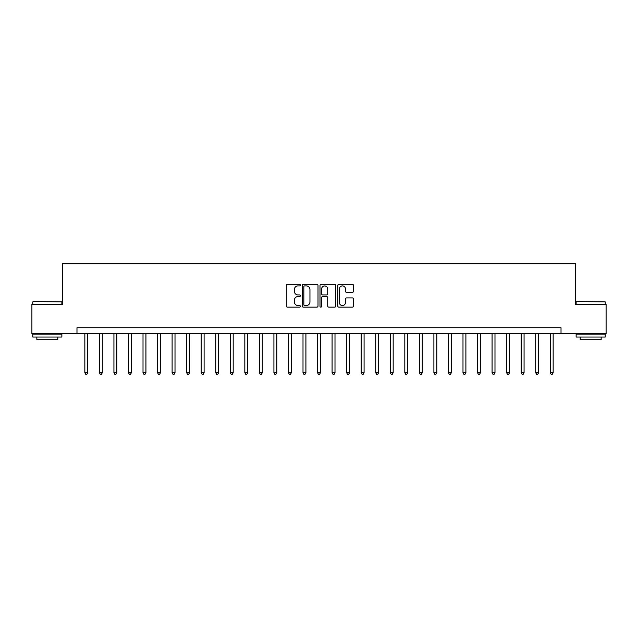 <?xml version="1.0" encoding="UTF-8"?>
<svg xmlns="http://www.w3.org/2000/svg" width="638" height="638" viewBox="0 0 638 638"><rect width="100%" height="100%" fill="white"/><g stroke="black" fill="none" stroke-linecap="round" stroke-linejoin="round"><path stroke-width="0.96" d="M300.386 285.106A0.797 0.797 0 0 0 299.581 284.309L287.451 284.309A1.14 1.14 0 0 0 286.31 285.449L286.31 306.009A1.14 1.14 0 0 0 287.451 307.149L299.581 307.149A0.797 0.797 0 0 0 300.386 306.352A0.797 0.797 0 0 0 299.581 305.554L298.018 305.554A3.653 3.653 0 0 1 294.357 301.894L294.357 300.187A3.653 3.653 0 0 1 298.018 296.526L299.581 296.526A0.797 0.797 0 0 0 300.386 295.729A0.797 0.797 0 0 0 299.581 294.931L298.018 294.931A3.653 3.653 0 0 1 294.357 291.279L294.357 289.564A3.653 3.653 0 0 1 298.018 285.904L299.581 285.904A0.797 0.797 0 0 0 300.386 285.106M352.375 292.363A1.14 1.14 0 0 0 353.516 291.215L353.516 285.449A1.14 1.14 0 0 0 352.375 284.309L338.898 284.309A1.14 1.14 0 0 0 337.757 285.449L337.757 306.009A1.14 1.14 0 0 0 338.898 307.149L352.375 307.149A1.14 1.14 0 0 0 353.516 306.009L353.516 299.039A1.14 1.14 0 0 0 352.375 297.898L346.609 297.898A1.14 1.14 0 0 0 345.469 299.039L345.469 302.5A3.054 3.054 0 0 1 342.415 305.554A3.054 3.054 0 0 1 339.36 302.5L339.36 288.966A3.054 3.054 0 0 1 342.415 285.904A3.054 3.054 0 0 1 345.469 288.966L345.469 291.215A1.14 1.14 0 0 0 346.609 292.363L352.375 292.363M76.983 333.546L31.9 333.546L31.9 304.454L62.444 304.454L62.444 263.733L575.556 263.733L575.556 304.454L606.1 304.454L606.1 333.546L561.017 333.546L561.017 327.725L76.983 327.725L76.983 333.546L561.017 333.546M318.003 285.449A1.14 1.14 0 0 0 316.855 284.309L303.385 284.309A1.14 1.14 0 0 0 302.237 285.449L302.237 306.009A1.14 1.14 0 0 0 303.385 307.149L316.855 307.149A1.14 1.14 0 0 0 318.003 306.009L318.003 285.449M321.145 284.309L334.615 284.309A1.14 1.14 0 0 1 335.763 285.449L335.763 306.009A1.14 1.14 0 0 1 334.615 307.149L328.849 307.149A1.14 1.14 0 0 1 327.709 306.009L327.709 297.675A1.14 1.14 0 0 0 326.568 296.526L322.74 296.526A1.14 1.14 0 0 0 321.6 297.675L321.6 306.352A0.797 0.797 0 0 1 320.802 307.149A0.797 0.797 0 0 1 319.997 306.352L319.997 285.449A1.14 1.14 0 0 1 321.145 284.309M304.637 285.904A0.797 0.797 0 0 0 303.84 286.709L303.84 304.749A0.797 0.797 0 0 0 304.637 305.554L306.296 305.554A3.653 3.653 0 0 0 309.948 301.894L309.948 289.564A3.653 3.653 0 0 0 306.296 285.904L304.637 285.904M327.709 289.022A3.054 3.054 0 0 0 324.654 285.968A3.054 3.054 0 0 0 321.6 289.022L321.6 293.791A1.14 1.14 0 0 0 322.74 294.931L326.568 294.931A1.14 1.14 0 0 0 327.709 293.791L327.709 289.022M84.838 333.546L84.838 372.751L87.749 372.751L87.749 333.546M87.749 372.751L86.88 374.267L85.715 374.267L84.838 372.751M99.384 333.546L99.384 372.751L102.295 372.751L102.295 333.546M102.295 372.751L101.418 374.267L100.254 374.267L99.384 372.751M113.931 333.546L113.931 372.751L116.834 372.751L116.834 333.546M116.834 372.751L115.964 374.267L114.8 374.267L113.931 372.751M128.469 333.546L128.469 372.751L131.38 372.751L131.38 333.546M131.38 372.751L130.511 374.267L129.347 374.267L128.469 372.751M143.016 333.546L143.016 372.751L145.927 372.751L145.927 333.546M145.927 372.751L145.049 374.267L143.893 374.267L143.016 372.751M33.12 301.551L61.862 301.894L33.12 301.551M47.316 337.031L32.769 337.031L32.769 334.129L61.862 334.129L61.862 337.031L47.316 337.031M57.787 337.031L57.787 339.711L36.845 339.711L36.845 337.031M576.489 301.551L605.231 301.894L576.489 301.551M590.684 337.031L576.138 337.031L576.138 334.129L605.231 334.129L605.231 337.031L590.684 337.031M601.155 337.031L601.155 339.711L580.213 339.711L580.213 337.031M157.562 333.546L157.562 372.751L160.473 372.751L160.473 333.546M160.473 372.751L159.596 374.267L158.431 374.267L157.562 372.751M172.108 333.546L172.108 372.751L175.011 372.751L175.011 333.546M175.011 372.751L174.142 374.267L172.978 374.267L172.108 372.751M186.647 333.546L186.647 372.751L189.558 372.751L189.558 333.546M189.558 372.751L188.689 374.267L187.524 374.267L186.647 372.751M201.193 333.546L201.193 372.751L204.104 372.751L204.104 333.546M204.104 372.751L203.227 374.267L202.063 374.267L201.193 372.751M215.74 333.546L215.74 372.751L218.643 372.751L218.643 333.546M218.643 372.751L217.773 374.267L216.609 374.267L215.74 372.751M230.278 333.546L230.278 372.751L233.189 372.751L233.189 333.546M233.189 372.751L232.32 374.267L231.155 374.267L230.278 372.751M244.825 333.546L244.825 372.751L247.735 372.751L247.735 333.546M247.735 372.751L246.858 374.267L245.702 374.267L244.825 372.751M259.371 333.546L259.371 372.751L262.282 372.751L262.282 333.546M262.282 372.751L261.405 374.267L260.24 374.267L259.371 372.751M273.917 333.546L273.917 372.751L276.82 372.751L276.82 333.546M276.82 372.751L275.951 374.267L274.787 374.267L273.917 372.751M288.456 333.546L288.456 372.751L291.367 372.751L291.367 333.546M291.367 372.751L290.497 374.267L289.333 374.267L288.456 372.751M303.002 333.546L303.002 372.751L305.913 372.751L305.913 333.546M305.913 372.751L305.036 374.267L303.871 374.267L303.002 372.751M317.549 333.546L317.549 372.751L320.451 372.751L320.451 333.546M320.451 372.751L319.582 374.267L318.418 374.267L317.549 372.751M332.087 333.546L332.087 372.751L334.998 372.751L334.998 333.546M334.998 372.751L334.129 374.267L332.964 374.267L332.087 372.751M346.633 333.546L346.633 372.751L349.544 372.751L349.544 333.546M349.544 372.751L348.667 374.267L347.503 374.267L346.633 372.751M361.18 333.546L361.18 372.751L364.083 372.751L364.083 333.546M364.083 372.751L363.213 374.267L362.049 374.267L361.18 372.751M375.718 333.546L375.718 372.751L378.629 372.751L378.629 333.546M378.629 372.751L377.76 374.267L376.595 374.267L375.718 372.751M390.265 333.546L390.265 372.751L393.175 372.751L393.175 333.546M393.175 372.751L392.298 374.267L391.142 374.267L390.265 372.751M404.811 333.546L404.811 372.751L407.722 372.751L407.722 333.546M407.722 372.751L406.845 374.267L405.68 374.267L404.811 372.751M419.357 333.546L419.357 372.751L422.26 372.751L422.26 333.546M422.26 372.751L421.391 374.267L420.227 374.267L419.357 372.751M433.896 333.546L433.896 372.751L436.807 372.751L436.807 333.546M436.807 372.751L435.937 374.267L434.773 374.267L433.896 372.751M448.442 333.546L448.442 372.751L451.353 372.751L451.353 333.546M451.353 372.751L450.476 374.267L449.311 374.267L448.442 372.751M462.989 333.546L462.989 372.751L465.892 372.751L465.892 333.546M465.892 372.751L465.022 374.267L463.858 374.267L462.989 372.751M477.527 333.546L477.527 372.751L480.438 372.751L480.438 333.546M480.438 372.751L479.569 374.267L478.404 374.267L477.527 372.751M492.073 333.546L492.073 372.751L494.984 372.751L494.984 333.546M494.984 372.751L494.107 374.267L492.951 374.267L492.073 372.751M506.62 333.546L506.62 372.751L509.531 372.751L509.531 333.546M509.531 372.751L508.653 374.267L507.489 374.267L506.62 372.751M521.166 333.546L521.166 372.751L524.069 372.751L524.069 333.546M524.069 372.751L523.2 374.267L522.036 374.267L521.166 372.751M535.705 333.546L535.705 372.751L538.616 372.751L538.616 333.546M538.616 372.751L537.746 374.267L536.582 374.267L535.705 372.751M550.251 333.546L550.251 372.751L553.162 372.751L553.162 333.546M553.162 372.751L552.285 374.267L551.12 374.267L550.251 372.751M32.769 304.454L32.769 301.894M39.404 334.129L39.404 333.546M55.227 334.129L55.227 333.546M61.862 304.454L61.862 301.894M576.138 304.454L576.138 301.894M582.773 334.129L582.773 333.546M598.596 334.129L598.596 333.546M605.231 304.454L605.231 301.894"/></g></svg>
